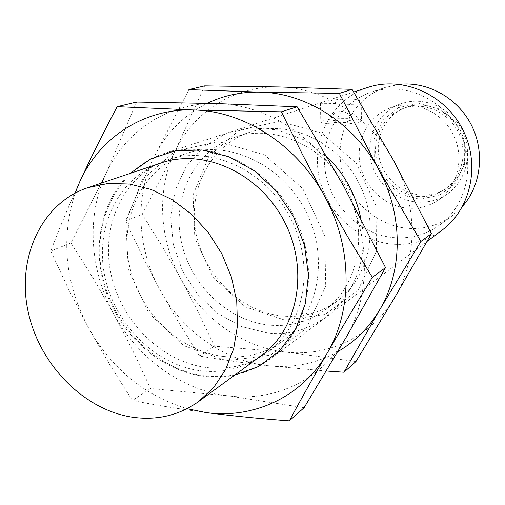 <?xml version="1.0" encoding="UTF-8"?>
<svg xmlns="http://www.w3.org/2000/svg" width="505" height="505" viewBox="0 0 505 505"><rect width="100%" height="100%" fill="white"/><g stroke="black" fill="none" stroke-linecap="round" stroke-linejoin="round"><path stroke-width="0.38" stroke-dasharray="2.52 1.89" d="M442.184 230.059C427.653 240.639 411.43 245.361 393.515 244.243C357.054 241.68 324.69 210.939 318.522 173.89C312.096 136.893 333.186 98.639 368.139 87.333M205.257 375.903C156.247 370.07 112.123 325.643 102.042 273.691C91.657 221.815 117.394 168.689 163.898 153.558C209.367 138.288 267.902 165.261 294.144 216.291C320.751 267.132 309.092 330.522 270.427 358.897C251.073 372.911 229.346 378.58 205.257 375.903M333.433 103.456C348.589 104.8 357.837 104.636 361.182 102.969C363.871 95.679 321.622 100.135 320.454 103.285L333.433 103.456M261.407 355.552C243.543 368.208 223.545 373.321 201.413 370.891C155.691 365.532 114.332 324.153 104.655 275.61C94.7 227.13 118.353 177.406 161.442 162.856M395.2 237.722C361.46 235.431 331.406 207.113 325.523 172.836C319.412 138.604 338.678 103.115 370.834 92.308C402.75 81.28 442.254 97.938 459.095 130.719C476.196 163.361 467.068 205.251 439.666 224.99C426.346 234.471 411.524 238.714 395.2 237.722M462.719 206.122L452.051 215.919C439.079 225.154 424.648 229.314 408.766 228.399C375.935 226.272 346.714 198.856 341.071 165.602C335.206 132.386 354.068 97.926 385.384 87.409L399.537 84.329M408.652 208.256C385.504 206.911 364.616 187.885 360.134 164.422C355.514 140.99 368.101 116.396 389.69 108.083C412.295 99.138 440.972 110.557 452.941 133.907C465.137 157.143 457.966 187.166 437.627 200.491C428.84 206.223 419.182 208.811 408.652 208.256M418.184 202.164C395.484 200.889 375.019 182.305 370.664 159.346C366.169 136.426 378.561 112.35 399.745 104.194C421.921 95.42 449.999 106.555 461.696 129.368C473.608 152.068 466.544 181.434 446.597 194.513C437.974 200.132 428.499 202.682 418.184 202.164M418.948 199.134L399.051 193.364L383.156 179.509L374.249 160.249L374.016 139.228L382.594 120.461L398.451 107.634L418.588 103.405L439.009 108.809L455.529 122.873L464.688 142.757L464.613 164.352L455.396 183.208L439.053 195.574L418.948 199.134M418.935 196.565C398.685 195.467 380.36 178.953 376.364 158.475C372.242 138.023 383.137 116.478 401.93 108.998C421.877 100.842 447.304 110.791 457.846 131.363C468.596 151.828 462.081 178.353 443.927 189.956C436.32 194.804 427.988 197.007 418.935 196.565M421.435 194.993C401.286 193.914 383.068 177.501 379.097 157.143C375.007 136.811 385.858 115.386 404.555 107.95C424.396 99.832 449.69 109.718 460.162 130.164C470.843 150.503 464.36 176.87 446.3 188.416C438.725 193.238 430.437 195.429 421.435 194.993M348.204 118.637C333.407 118.467 324.273 119.42 320.789 121.484C320.561 122.797 324.892 123.656 333.786 124.053C348.867 124.23 358.083 123.277 361.441 121.2C361.536 119.862 357.123 119.01 348.204 118.637M344.681 119.963C338.735 119.849 334.379 120.19 331.596 120.985L330.939 121.389C329.487 122.936 347.219 123.163 350.666 121.629L351.265 121.244C351.328 120.581 349.132 120.152 344.681 119.963M136.59 102.054L106.17 173.158C86.153 215.66 89.625 270.238 113.814 314.066C137.644 358.083 181.63 390.258 228.077 395.851C274.379 401.974 321.534 380.189 346.032 337.574C371.074 295.539 370.758 234.516 343.621 185.96C317.153 137.019 266.097 104.51 217.605 103.601C168.904 101.934 125.676 130.505 106.17 173.158L70.965 242.937L93.166 278.223L113.814 314.066L132.834 350.792L150.559 388.528L228.077 395.851L304.111 407.687M206.04 412.572C179.856 409.082 155.319 405.067 132.43 400.522L109.654 364.496L88.293 327.455C111.58 368.612 144.493 395.693 187.039 408.697M75.169 193.049C60.568 238.082 64.943 282.882 88.293 327.455L68.693 289.523L50.753 251.061C59.085 229.011 68.749 205.914 79.758 181.756M226.821 360.822L270.465 355.148L306.005 328.799L325.719 286.228L324.753 235.93L302.849 188.725L264.753 154.972L218.968 141.684L175.292 150.913L142.322 179.818L125.846 222.017L128.283 269.298L148.779 313.113L183.65 345.654L226.821 360.822M129.981 173.455C99.731 202.057 91.102 251.585 107.117 294.674C123.144 337.776 162.414 371.251 204.601 376.364C214.783 377.563 224.788 377.166 234.623 375.171M223.677 356.467C245.417 358.727 265.068 353.62 282.636 341.134C318.661 315.234 329.765 256.988 305.399 210.452C281.386 163.734 227.376 139.266 185.455 153.804C143.104 168.032 119.584 216.588 129.116 263.875C138.376 311.225 178.839 351.461 223.677 356.467M207.448 367.64C229.649 370.045 249.71 364.881 267.631 352.155C304.389 325.744 315.619 265.996 290.564 218.147C265.876 170.116 210.56 144.885 167.805 159.725C124.609 174.244 100.804 223.968 110.69 272.441C120.291 320.978 161.663 362.325 207.448 367.64M150.559 388.528L132.43 400.522M70.965 242.937L50.753 251.061M326.293 371.03L267.82 365.702C243.726 362.925 220.994 359.712 199.62 356.057L179.212 323.37L159.946 289.857L142.126 255.618L125.669 220.95C133.939 200.719 143.319 179.616 153.81 157.655L188.876 89.631M337.82 351.613C316.092 363.726 292.761 368.423 267.82 365.702C223.854 360.911 182.267 331.053 159.946 289.857C137.284 248.851 134.444 197.581 153.81 157.655C165.621 133.364 183.448 115.247 207.284 103.31M278.905 86.961C323.452 87.554 369.812 116.586 393.591 160.508C417.982 204.089 417.869 259.16 394.664 297.571C371.939 336.488 328.477 357.01 285.792 352.067C242.981 347.617 202.505 318.8 180.866 278.886C158.892 239.149 156.323 189.388 175.361 150.641C193.933 111.731 234.194 85.686 278.905 86.961M204.639 85.882L175.361 150.641L142.24 214.29L162.187 246.358L180.866 278.886L198.206 312.134L214.48 346.222L285.792 352.067L355.949 361.555M360.696 217.933C375.316 282.548 324.09 340.919 266.861 332.82L241.194 326.476L217.535 313.27L197.493 294.226L182.4 270.718L173.278 244.351L170.778 216.923L175.147 190.334L186.206 166.467L203.307 147.125L225.35 133.869L250.77 127.885L277.674 129.854L303.922 139.816L327.335 157.105M284.965 320.157L245.241 306.876L213.306 277.624L194.785 237.912L193.049 194.898L208.754 156.424L239.496 129.993L279.802 121.37L321.71 133.086L356.315 163.304L375.973 205.781L376.465 251.282L358.07 290.085L325.214 314.445L284.965 320.157M269.216 325.106C227.105 320.909 189.249 283.791 180.935 239.793C172.35 195.845 194.987 150.61 234.875 137.227C274.373 123.561 324.69 145.926 346.809 188.971C369.262 231.839 358.569 285.855 324.652 310.278C308.107 322.045 289.63 326.988 269.216 325.106M282.428 316.004C241.131 312.033 204.045 275.812 195.997 232.792C187.677 189.823 210.036 145.56 249.186 132.424C287.957 119.016 337.195 140.788 358.765 182.766C380.663 224.573 370.102 277.365 336.816 301.34C320.58 312.892 302.451 317.784 282.428 316.004M125.669 220.95L142.24 214.29M199.62 356.057L214.48 346.222M270.427 358.897L427.11 241.371M163.898 153.558L353.67 92.024M439.666 224.99L452.051 215.919M370.834 92.308L385.384 87.409M437.627 200.491L446.597 194.513M389.69 108.083L399.745 104.194M443.927 189.956L446.3 188.416M401.93 108.998L404.555 107.95M320.435 103.285L320.789 121.484M361.208 102.969L361.441 121.2M351.265 121.244C351.669 108.095 330.32 108.272 330.939 121.389M185.455 153.804L167.805 159.725M282.636 341.134L267.631 352.155M324.652 310.278L336.816 301.34M234.875 137.227L249.186 132.424"/><path stroke-width="0.76" d="M353.67 92.024L368.139 87.333C402.346 75.946 444.406 93.93 462.428 128.99C480.716 163.91 471.19 208.66 442.184 230.059L427.11 241.371M133.749 417.389C84.266 410.66 39.226 364.654 28.059 311.25C16.608 257.922 41.214 203.433 87.611 187.734L107.956 183.479L129.419 184.028L151.121 189.463L172.117 199.639L191.471 214.189L208.3 232.508L221.828 253.807L231.448 277.138L236.738 301.441L237.483 325.643L233.714 348.665L225.659 369.534L213.748 387.404L198.553 401.589C179.307 415.192 157.705 420.463 133.749 417.389M87.611 187.734L161.442 162.856C204.159 147.965 259.538 173.259 284.283 221.405C309.395 269.361 298.184 329.203 261.407 355.552L198.553 401.589M399.537 84.329C427.514 81.318 457.252 97.711 471.108 124.482C485.015 151.229 481.29 184.988 462.719 206.122M289.321 420.854C260.365 418.74 232.609 415.981 206.04 412.572C253.68 419.182 302.192 396.955 327.341 352.951C353.045 309.559 352.547 246.251 324.343 195.776C296.845 144.897 243.997 111.037 194.046 109.995L281.38 111.813L302.192 153.924L324.343 195.776L347.838 236.99L372.343 277.352C356.29 303.663 341.292 328.862 327.341 352.951C313.517 376.932 300.841 399.562 289.321 420.854L304.111 407.687L346.032 337.574L385.53 267.599L343.621 185.96L297.142 106.807L217.605 103.601L136.59 102.054L117.179 106.669L194.046 109.995C143.868 108.165 99.567 137.682 79.758 181.756C90.932 157.535 103.411 132.506 117.179 106.669M187.039 408.697L206.04 412.572M79.758 181.756L75.169 193.049M234.623 375.171L258.636 366.491L279.353 351.089L295.299 329.784L305.279 303.865L308.448 275.017L304.471 245.228L293.544 216.601L276.431 191.187L254.368 170.778L228.961 156.758L202.025 149.985L175.424 150.761L150.907 158.822L129.981 173.455M297.142 106.807L281.38 111.813M385.53 267.599L372.343 277.352M207.284 103.31C223.526 95.489 241.055 91.759 259.873 92.125L339.379 93.387L378.106 168.399L420.861 241.491L379.564 309.988L343.943 372.242L326.293 371.03M343.943 372.242L355.949 361.555L394.664 297.571L431.453 233.663L393.591 160.508L352.048 89.366L278.905 86.961L204.639 85.882L188.876 89.631L259.873 92.125C305.67 92.813 353.494 122.917 378.106 168.399C403.35 213.52 403.362 270.44 379.564 309.988C368.896 327.852 354.977 341.727 337.82 351.613M327.335 157.105C344.511 174.004 355.634 194.28 360.696 217.933M339.379 93.387L352.048 89.366M420.861 241.491L431.453 233.663"/></g></svg>
